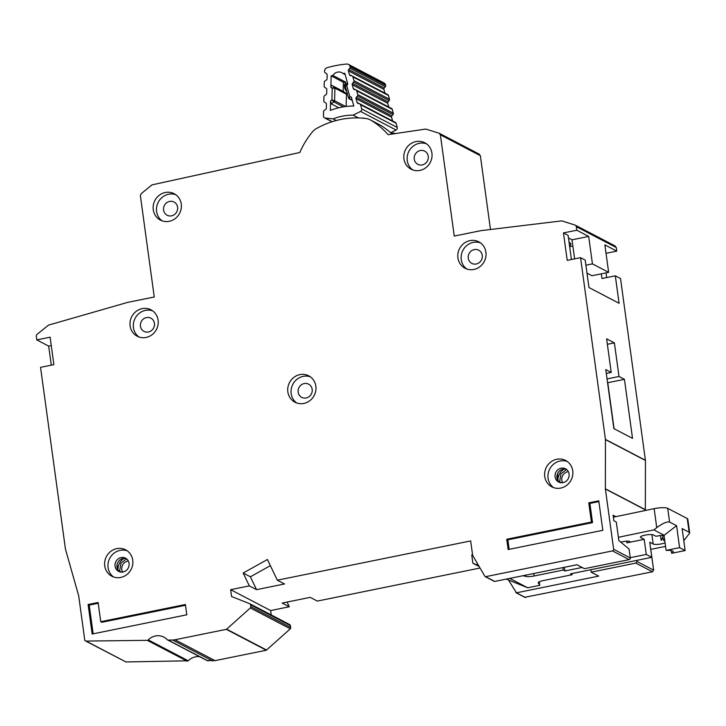 <?xml version="1.0" encoding="UTF-8"?>
<svg xmlns="http://www.w3.org/2000/svg" width="726" height="726" viewBox="0 0 726 726"><rect width="100%" height="100%" fill="white"/><g stroke="black" fill="none" stroke-linecap="round" stroke-linejoin="round"><path stroke-width="1.09" d="M353.281 88.554L355.813 89.879L354.179 89.452A1.416 1.325 117.6 0 1 353.281 88.554L352.201 84.733A1.416 1.325 117.6 0 1 352.509 83.381L353.635 82.056L389.181 100.615A1.416 1.325 -62.4 0 0 389.49 99.271L388.437 95.451A1.416 1.325 -62.4 0 0 387.802 94.643L352.264 76.085A1.416 1.325 117.6 0 0 351.983 75.976L350.368 75.577A1.416 1.325 117.6 0 1 349.451 74.669L348.398 70.839A1.416 1.325 117.6 0 1 348.698 69.496L349.832 68.153A1.416 1.325 117.6 0 0 350.132 66.81L350.023 66.402A3.548 3.312 117.6 0 0 346.683 64.042A109.889 102.793 -62.4 0 0 327.172 67.681A3.548 3.312 117.6 0 0 324.54 71.148L324.531 71.584A1.416 1.325 117.6 0 0 325.13 72.754L326.537 73.635A1.416 1.325 117.6 0 1 327.145 74.796L327.045 78.844A1.416 1.325 117.6 0 1 326.382 80.041L324.93 81.022A1.416 1.325 117.6 0 0 324.268 82.229L324.177 86.258A1.416 1.325 117.6 0 0 324.794 87.429L326.183 88.282A1.416 1.325 117.6 0 1 326.8 89.47L326.682 93.509A1.416 1.325 117.6 0 1 326.028 94.698L324.567 95.696A1.416 1.325 117.6 0 0 323.923 96.894L323.823 100.95A1.416 1.325 117.6 0 0 324.431 102.112L325.829 103.001A1.416 1.325 117.6 0 1 326.437 104.163L326.337 108.21A1.416 1.325 117.6 0 1 325.675 109.408L324.232 110.379A1.416 1.325 117.6 0 0 323.569 111.586L323.46 116.024A2.124 1.987 -62.4 0 0 325.175 118.048L332.172 121.705M346.729 91.394A7.269 6.797 117.6 0 1 344.578 87.156A7.269 6.797 117.6 0 1 345.73 82.165L332.844 75.431A7.269 6.797 117.6 0 1 341.901 72.709A7.269 6.797 117.6 0 1 343.099 73.526L345.177 74.606M349.832 68.153L385.37 86.712L384.245 88.064A1.416 1.325 -62.4 0 0 383.936 89.398L384.98 93.173M390.661 132.713L396.078 130.018A2.124 1.987 -62.4 0 0 397.231 127.458L396.078 123.257A1.416 1.325 -62.4 0 0 395.434 122.458L359.896 103.891A1.416 1.325 117.6 0 0 359.615 103.791L358 103.391A1.416 1.325 117.6 0 1 357.083 102.475L356.03 98.645A1.416 1.325 117.6 0 1 356.339 97.311L357.464 95.959L393.011 114.517L391.877 115.879A1.416 1.325 -62.4 0 0 391.577 117.213L392.612 120.979M389.181 100.615L388.047 101.939A1.416 1.325 -62.4 0 0 387.738 103.292L388.809 107.076M363.535 118.247L362.936 118.193M364.28 118.32L363.499 117.911M336.256 120.516L333.107 118.873A57.708 53.978 117.6 0 1 353.145 115.135L358.517 117.939M396.078 130.018L360.532 111.45L353.145 115.135M333.107 118.873L325.175 118.048M347.373 82.628L345.558 84.797L346.756 85.532L349.823 96.703L349.56 99.008A1.416 1.325 117.6 0 1 348.643 98.101L349.823 96.703L351.339 97.084L353.807 106.041A66.919 62.599 -62.4 0 0 330.321 110.425L330.548 100.959L331.156 103.782L338.788 107.766M345.73 82.165L343.407 82.265L343.153 91.331L331.6 85.296L330.875 87.419L331.147 75.858A100.669 94.171 117.6 0 1 332.844 75.431M343.099 73.526A100.669 94.171 117.6 0 1 344.823 73.317L347.827 84.261L345.376 86.194M360.532 111.45A2.124 1.987 -62.4 0 0 361.684 108.9L360.532 104.698A1.416 1.325 117.6 0 0 359.896 103.891M355.813 89.879A1.416 1.325 117.6 0 1 356.711 90.786L357.773 94.625A1.416 1.325 117.6 0 1 357.464 95.959M352.264 76.085A1.416 1.325 117.6 0 1 352.9 76.892L353.952 80.713A1.416 1.325 117.6 0 1 353.635 82.056M385.37 86.712A1.416 1.325 -62.4 0 0 385.678 85.378L385.56 84.96A3.548 3.312 -62.4 0 0 383.963 82.946L348.426 64.387M393.011 114.517A1.416 1.325 -62.4 0 0 393.31 113.183L392.258 109.345A1.416 1.325 -62.4 0 0 391.613 108.537L356.076 89.979M343.362 106.849L333.933 101.921L331.918 100.043L334.595 100.714A1.416 1.325 117.6 0 1 333.933 101.921L331.156 103.782M330.875 87.419L332.199 88.245L334.287 86.975A1.416 1.325 117.6 0 1 334.895 88.145L332.199 88.245L331.918 100.043L330.548 100.959M347.536 94.344L343.153 91.331M346.148 106.459L346.447 94.18A1.416 1.325 -62.4 0 0 346.42 93.863M348.643 98.101L352.273 100.46M343.407 82.265L331.147 75.858M618.398 537.304L653.89 529.889L656.957 527.484C662.774 523.264 666.985 521.45 669.59 522.048L676.587 525.697L679.59 547.658L685.144 550.562L682.141 528.601L689.137 532.258L689.7 533.065L683.792 540.679M613.37 517.175L654.144 508.663A10.636 2.269 -7.8 0 1 654.371 508.617A10.636 2.269 -7.8 0 1 667.711 508.327L687.25 518.536A10.636 2.269 -7.8 0 1 687.794 519.117L689.7 533.065M665.07 542.83A6.734 1.443 -7.8 0 1 661.631 543.847A6.734 1.443 -7.8 0 1 653.182 544.028L649.743 542.231L651.812 557.332L646.258 554.428L644.189 539.336L626.892 542.848L626.656 541.133M662.883 537.077L661.159 540.416L660.497 535.579M676.587 525.697L664.036 535.298A11.698 2.496 172.2 0 0 655.968 536.296L653.418 534.962A6.734 1.443 -7.8 0 0 645.913 534.971A6.734 1.443 -7.8 0 0 640.405 537.158A6.734 1.443 -7.8 0 0 640.749 537.53L644.189 539.336M664.653 539.826A11.698 2.496 172.2 0 1 663.301 540.126L662.647 535.38M664.036 535.298L666.105 550.399A11.698 2.496 -7.8 0 1 673.292 551.715A11.698 2.496 -7.8 0 1 671.659 553.294L671.296 550.635M626.892 542.848A4.22 0.898 -7.8 0 0 629.751 541.587A4.22 0.898 -7.8 0 0 624.678 541.387L620.721 542.086M564.42 567.287L564.928 570.945L582.125 567.451M630.259 557.677L646.258 554.428M533.746 573.513L534.082 575.999L563.258 570.073L562.922 567.587M523.001 575.7L525.742 576.39L525.579 575.173M538.184 582.606L539.781 585.319L539.291 581.744M571.979 573.54L572.142 574.72L542.966 580.646A7.088 1.516 -7.8 0 0 538.166 582.76A7.088 1.516 -7.8 0 0 538.22 582.905M651.812 557.332L570.482 573.849L572.142 574.72M665.56 546.415L650.714 549.346M509.734 578.386L527.693 587.77L539.781 585.319M564.928 570.945L563.258 570.073M534.082 575.999A7.088 1.516 -7.8 0 1 525.742 576.39M663.301 540.126L664.807 540.915M685.144 550.562L671.659 553.294M679.59 547.658L666.105 550.399M653.89 529.889L664.19 535.271M472.544 554.682L471.755 555.009L472.889 563.249L478.606 565.554M527.693 587.77L506.258 579.094M472.889 563.249L479.169 566.525M420.272 150.527A7.441 6.961 117.6 0 1 424.71 151.135A7.441 6.961 117.6 0 1 428.213 158.676A7.441 6.961 117.6 0 1 422.251 164.938A7.441 6.961 117.6 0 1 417.813 164.33A7.441 6.961 117.6 0 1 414.31 156.78A7.441 6.961 117.6 0 1 420.272 150.527M474.269 249.581A7.441 6.961 117.6 0 1 478.706 250.189A7.441 6.961 117.6 0 1 482.209 257.739A7.441 6.961 117.6 0 1 476.247 263.992A7.441 6.961 117.6 0 1 471.809 263.384A7.441 6.961 117.6 0 1 468.306 255.833A7.441 6.961 117.6 0 1 474.269 249.581M169.603 201.438A7.441 6.961 117.6 0 1 174.04 202.037A7.441 6.961 117.6 0 1 177.543 209.587A7.441 6.961 117.6 0 1 171.581 215.84A7.441 6.961 117.6 0 1 167.143 215.241A7.441 6.961 117.6 0 1 163.64 207.69A7.441 6.961 117.6 0 1 169.603 201.438M146.461 317.571A7.441 6.961 117.6 0 1 150.89 318.17A7.441 6.961 117.6 0 1 154.393 325.72A7.441 6.961 117.6 0 1 148.431 331.973A7.441 6.961 117.6 0 1 144.002 331.374A7.441 6.961 117.6 0 1 140.499 323.823A7.441 6.961 117.6 0 1 146.461 317.571M304.185 383.564A7.441 6.961 117.6 0 1 308.623 384.172A7.441 6.961 117.6 0 1 312.126 391.722A7.441 6.961 117.6 0 1 306.163 397.975A7.441 6.961 117.6 0 1 301.726 397.367A7.441 6.961 117.6 0 1 298.223 389.817A7.441 6.961 117.6 0 1 304.185 383.564M146.089 337.445A14.892 13.93 117.6 0 1 137.223 336.229A14.892 13.93 117.6 0 1 130.217 321.128A14.892 13.93 117.6 0 1 142.142 308.623A14.892 13.93 117.6 0 1 151.008 309.839A14.892 13.93 117.6 0 1 158.014 324.93A14.892 13.93 117.6 0 1 146.089 337.445M152.605 310.828A14.892 13.93 -62.4 0 0 145.472 310.365A14.892 13.93 -62.4 0 0 133.756 321.89A14.892 13.93 -62.4 0 0 138.947 336.982M120.716 577.442A14.892 13.93 117.6 0 1 111.849 576.235A14.892 13.93 117.6 0 1 104.843 561.134A14.892 13.93 117.6 0 1 116.768 548.629A14.892 13.93 117.6 0 1 125.634 549.836A14.892 13.93 117.6 0 1 132.64 564.937A14.892 13.93 117.6 0 1 120.716 577.442M127.241 550.825A14.892 13.93 -62.4 0 0 120.108 550.362A14.892 13.93 -62.4 0 0 108.383 561.897A14.892 13.93 -62.4 0 0 113.583 576.979M560.717 488.081A14.892 13.93 117.6 0 1 551.851 486.874A14.892 13.93 117.6 0 1 544.845 471.773A14.892 13.93 117.6 0 1 556.769 459.268A14.892 13.93 117.6 0 1 565.636 460.475A14.892 13.93 117.6 0 1 572.642 475.575A14.892 13.93 117.6 0 1 560.717 488.081M567.242 461.464A14.892 13.93 -62.4 0 0 560.1 461.001A14.892 13.93 -62.4 0 0 548.384 472.535A14.892 13.93 -62.4 0 0 553.584 487.618M303.822 403.438A14.892 13.93 117.6 0 1 294.956 402.222A14.892 13.93 117.6 0 1 287.95 387.13A14.892 13.93 117.6 0 1 299.874 374.616A14.892 13.93 117.6 0 1 308.741 375.832A14.892 13.93 117.6 0 1 315.746 390.933A14.892 13.93 117.6 0 1 303.822 403.438M310.338 376.821A14.892 13.93 -62.4 0 0 303.205 376.358A14.892 13.93 -62.4 0 0 291.489 387.884A14.892 13.93 -62.4 0 0 296.68 402.975M473.897 269.455A14.892 13.93 117.6 0 1 465.03 268.239A14.892 13.93 117.6 0 1 458.024 253.147A14.892 13.93 117.6 0 1 469.949 240.633A14.892 13.93 117.6 0 1 478.815 241.849A14.892 13.93 117.6 0 1 485.821 256.95A14.892 13.93 117.6 0 1 473.897 269.455M480.421 242.838A14.892 13.93 -62.4 0 0 473.279 242.375A14.892 13.93 -62.4 0 0 461.564 253.9A14.892 13.93 -62.4 0 0 466.764 268.992M419.9 170.401A14.892 13.93 117.6 0 1 411.034 169.185A14.892 13.93 117.6 0 1 404.028 154.084A14.892 13.93 117.6 0 1 415.953 141.579A14.892 13.93 117.6 0 1 424.819 142.795A14.892 13.93 117.6 0 1 431.825 157.887A14.892 13.93 117.6 0 1 419.9 170.401M426.425 143.784A14.892 13.93 -62.4 0 0 419.283 143.321A14.892 13.93 -62.4 0 0 407.567 154.847A14.892 13.93 -62.4 0 0 412.767 169.938M169.24 221.312A14.892 13.93 117.6 0 1 160.373 220.096A14.892 13.93 117.6 0 1 153.368 204.995A14.892 13.93 117.6 0 1 165.292 192.49A14.892 13.93 117.6 0 1 174.149 193.706A14.892 13.93 117.6 0 1 181.164 208.798A14.892 13.93 117.6 0 1 169.24 221.312M175.756 194.695A14.892 13.93 -62.4 0 0 168.623 194.232A14.892 13.93 -62.4 0 0 156.907 205.757A14.892 13.93 -62.4 0 0 162.098 220.849M390.751 132.794L395.824 133.511M569.647 246.504L570.999 243.99L569.211 242.03A35.447 7.578 -7.8 0 0 569.021 241.93M122.513 572.07L121.741 569.674C121.587 565.236 123.583 562.36 127.758 561.053L128.311 560.962M126.424 558.748A7.441 6.961 -62.4 0 0 122.975 558.557A7.441 6.961 -62.4 0 0 118.284 570.445L121.487 572.115M121.088 557.568A7.441 6.961 117.6 0 1 125.525 558.176A7.441 6.961 117.6 0 1 129.028 565.726A7.441 6.961 117.6 0 1 123.066 571.979A7.441 6.961 117.6 0 1 118.628 571.371A7.441 6.961 117.6 0 1 115.125 563.821A7.441 6.961 117.6 0 1 121.088 557.568M562.505 482.708L561.742 480.313C561.579 475.875 563.585 472.998 567.75 471.691L568.313 471.601M566.425 469.386A7.441 6.961 -62.4 0 0 562.977 469.196A7.441 6.961 -62.4 0 0 558.276 481.084L561.488 482.754M561.089 468.206A7.441 6.961 117.6 0 1 565.527 468.815A7.441 6.961 117.6 0 1 569.03 476.365A7.441 6.961 117.6 0 1 563.067 482.618A7.441 6.961 117.6 0 1 558.63 482.01A7.441 6.961 117.6 0 1 555.127 474.459A7.441 6.961 117.6 0 1 561.089 468.206M563.458 232.928L567.215 260.371L580.546 257.666L605.439 439.402L605.366 488.789L613.642 549.273A1.416 1.325 117.6 0 1 612.49 550.916L485.603 576.68A0.708 0.662 117.6 0 1 484.932 576.38L472.699 555.454A0.708 0.662 117.6 0 1 472.617 555.208L470.657 540.934L277.323 580.192L267.431 559.501L243.174 573.023L249.327 585.882L230.659 589.675L231.594 596.536L249.744 603.723A1.416 1.325 117.6 0 1 250.543 604.758L250.797 606.646A1.416 1.325 117.6 0 1 250.316 607.952L226.639 629.179A0.708 0.662 117.6 0 1 226.312 629.342L175.057 639.76A14.175 13.268 117.6 0 1 172.597 640.023L168.178 640.078A1.416 1.325 117.6 0 1 167.243 639.679A14.175 13.268 -62.4 0 0 163.904 637.129A14.175 13.268 -62.4 0 0 148.258 639.905A1.416 1.325 117.6 0 1 147.287 640.332L86.022 641.076A1.416 1.325 117.6 0 1 84.742 639.951L78.698 595.855L65.458 549.174L40.547 367.338L53.878 364.634L50.121 337.182L36.79 339.895L36.3 336.329A2.124 1.987 117.6 0 1 37.117 334.296L48.134 325.402A2.124 1.987 117.6 0 1 48.878 325.012L127.585 302.406L154.248 296.998L140.381 195.73L141.18 193.697L151.934 184.894L299.829 152.505A80.114 74.941 117.6 0 1 312.298 132.041A14.175 13.268 117.6 0 1 316.418 128.575A85.078 79.579 117.6 0 1 365.968 118.51A14.175 13.268 117.6 0 1 370.187 119.835A14.175 13.268 117.6 0 1 370.786 120.162A80.114 74.941 117.6 0 1 388.101 134.664L425.763 129.065L439.076 133.203L440.373 134.8L454.249 236.068L480.921 230.65L561.389 220.922A2.124 1.987 117.6 0 1 562.196 220.994L574.983 225.051A2.124 1.987 117.6 0 1 576.299 226.657L576.789 230.224L563.458 232.928L568.122 235.369L571.426 259.518M598.778 500.804L602.816 530.307L508.155 549.537L506.739 539.246L591.409 522.048L588.777 502.837L598.778 500.804M88.109 604.522L98.11 602.489L100.742 621.701L185.411 604.504L186.818 614.795L92.157 634.025L88.109 604.522L89.225 605.103L98.219 603.27M557.468 473.887L558.067 478.28M624.433 379.335L618.997 376.495L614.387 342.872L606.618 338.815L611.219 372.438L605.774 369.588L613.86 428.603L632.518 438.35L624.433 379.335L607.771 382.72L614.069 428.712M605.366 488.789L645.35 509.67L645.441 460.484L620.53 278.548L615.312 275.826L601.981 278.53L601.337 273.829M615.312 275.826L619.069 303.268L588.967 287.55L585.21 260.108L580.546 257.666M576.789 230.224L588.668 236.431L592.434 263.874L608.642 272.341L604.885 244.898L616.773 251.105L606.038 253.283M645.35 509.67L645.45 510.478M650.768 549.337L653.627 570.155L652.474 571.798L524.916 597.262M480.049 568.022L317.307 601.083L310.202 597.362L282.196 603.052L289.311 606.764L270.644 610.557L271.243 614.94M287.06 602.063L289.311 606.764M207.228 660.56L215.032 660.642L266.297 650.233L290.3 628.834L290.781 627.527L289.846 624.659L249.862 603.778M199.686 656.694A14.175 13.268 -62.4 0 0 188.243 660.787L148.258 639.905M85.423 640.931L125.997 661.958L188.243 660.787M490.477 229.498L480.358 155.682L479.06 154.084M616.773 251.105L616.283 247.539L614.967 245.933M606.047 272.867L606.691 277.577M636.82 560.372L636.965 561.452L635.822 563.095L591.155 572.17L598.705 576.108L516.485 592.806L509.089 581.009L510.342 580.755M645.369 509.87L605.384 488.988M615.848 516.658L613.098 515.224L613.851 520.714L616.292 521.994L618.833 540.516L629.079 549.056L630.295 557.967A1.416 1.325 117.6 0 1 629.152 559.619L584.484 568.685L576.934 564.746L494.715 581.444A0.708 0.662 117.6 0 1 494.297 581.381L485.186 576.625M605.457 439.602L645.441 460.484M605.439 439.402L645.423 460.284M392.149 134.065A80.114 74.941 -62.4 0 0 380.115 125.035A14.175 13.268 -62.4 0 0 379.516 124.709L370.187 119.835M51.283 365.16L48.669 346.102L36.79 339.895M230.659 589.675L270.644 610.557M515.805 592.507L525.588 597.571M590.819 569.719L591.155 572.17M277.323 580.192L284.547 583.967L256.541 589.657L250.397 576.798L270.371 565.654M249.327 585.882L256.541 589.657M563.058 469.722L562.986 469.196M608.642 272.341L591.98 275.726L586.998 273.121M568.476 237.965L572.006 239.816L574.62 258.873M117.63 569.375L117.013 564.846M117.984 570.01A12.052 11.271 117.6 0 1 124.037 558.421M557.985 480.648A12.052 11.271 117.6 0 1 564.038 469.06M607.054 378.918L618.997 376.495M614.387 342.872L607.363 344.296M585.909 265.199L592.434 263.874M572.85 246.014L569.665 246.659M119.59 571.126L120.961 563.185L126.578 558.866M559.592 481.765L560.962 473.824L566.579 469.504M606.301 373.436L611.219 372.438M243.174 573.023L250.397 576.798M51.274 345.567L48.669 346.102M572.006 239.816L588.668 236.431M588.777 502.837L589.893 503.417L592.525 522.629L507.855 539.826L509.153 549.337M507.855 539.826L506.739 539.246M592.525 522.629L591.409 522.048M589.893 503.417L598.886 501.593M100.742 621.701L101.858 622.282L185.52 605.293M93.155 633.825L89.225 605.103M384.245 88.064L348.698 69.496M356.339 97.311L391.877 115.879M388.047 101.939L352.509 83.381M397.231 127.458L361.684 108.9M352.037 99.625L349.56 99.008L352.255 100.415M331.6 85.296L345.848 93.019M396.078 123.257L360.532 104.698M343.162 90.823L343.825 91.748M350.023 66.402L385.56 84.96M346.447 94.18L334.895 88.145L334.595 100.714L345.694 106.513M350.132 66.81L385.678 85.378M357.083 102.475L359.57 103.773M356.03 98.645L391.577 117.213M383.936 89.398L348.398 70.839M351.947 75.967L349.451 74.669M393.31 113.183L357.773 94.625M392.258 109.345L356.711 90.786M352.9 76.892L388.437 95.451M353.952 80.713L389.49 99.271M352.201 84.733L387.738 103.292M656.74 527.657L654.144 508.663M640.749 537.53L640.631 536.714M651.894 534.617L653.182 544.028M687.25 518.536L689.137 532.258M667.711 508.327L669.59 522.048M187.272 661.214L147.287 640.332M86.022 641.076L125.997 661.958M266.297 650.233L226.312 629.342M175.057 639.76L215.032 660.642M290.3 628.834L250.316 607.952M226.639 629.179L266.623 650.06M652.474 571.798L635.822 563.095M636.965 561.452L653.627 570.155M613.642 549.273L630.295 557.967M480.358 155.682L440.373 134.8M370.786 120.162L380.115 125.035M208.162 660.959L168.178 640.078M172.597 640.023L212.573 660.905M290.781 627.527L250.797 606.646M250.543 604.758L290.527 625.64M616.283 247.539L576.299 226.657M485.603 576.68L494.715 581.444M612.49 550.916L629.152 559.619M324.495 117.839L331.991 121.759M345.558 84.797L345.267 86.095L348.534 97.974M167.579 639.933L207.563 660.814M525.17 597.507L516.059 592.752M615.267 246.06L575.282 225.178M479.342 154.202L439.43 133.357"/></g></svg>
